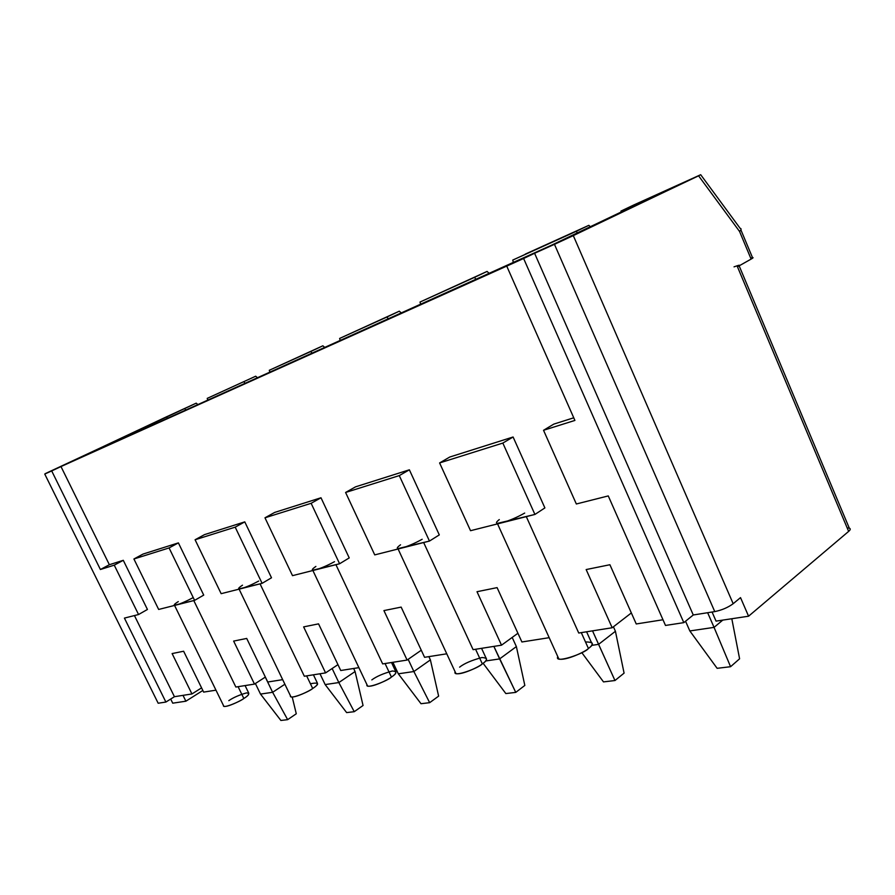 <?xml version="1.0" encoding="UTF-8"?>
<svg xmlns="http://www.w3.org/2000/svg" width="895" height="895" viewBox="0 0 895 895"><rect width="100%" height="100%" fill="white"/><g stroke="black" fill="none" stroke-linecap="round" stroke-linejoin="round"><path stroke-width="1.34" d="M178.284 601.597C173.652 604.539 172.992 605.68 176.293 604.998C180.566 603.767 185.97 601.418 192.514 597.961C185.97 601.418 180.566 603.767 176.293 604.998L158.661 609.45L133.914 558.983L143.055 554.061L178.396 542.885L203.724 595.097L194.595 600.377L174.469 605.233M193.79 600.579L235.855 687.036L254.482 684.093L233.64 641.088L246.707 638.437L267.75 682.012L282.686 679.652L267.75 682.012L246.707 638.437L233.64 641.088L254.482 684.093L235.855 687.036L193.79 600.579M242.5 585.185C237.835 588.261 237.41 589.402 241.225 588.608C246.047 587.221 251.875 584.703 258.711 581.045C251.875 584.703 246.047 587.221 241.225 588.608L221.154 593.676L195.088 539.763L204.519 534.617L244.782 521.875L271.498 577.778L262.101 583.339L238.976 588.899M260.053 583.853L304.334 676.24L325.579 672.895L303.629 626.892L318.553 623.86L340.738 670.512L358.895 667.648L340.738 670.512L318.553 623.86L303.629 626.892L325.579 672.895L304.334 676.24L260.053 583.853M315.879 566.434C311.214 569.645 311.102 570.786 315.543 569.835C321.036 568.28 327.357 565.562 334.506 561.68C327.357 565.562 321.036 568.28 315.543 569.835L292.508 575.653L264.976 517.802L274.687 512.421L320.992 497.765L349.229 557.909L339.597 563.76L312.747 570.204M335.927 564.689L382.668 663.911L407.102 660.062L383.921 610.591L401.15 607.101L424.577 657.31L446.762 653.809L424.577 657.31L401.15 607.101L383.921 610.591L407.102 660.062L382.668 663.911L335.927 564.689M400.535 544.798C395.926 548.154 396.239 549.273 401.463 548.143C407.773 546.364 414.676 543.399 422.16 539.271C414.676 543.399 407.773 546.364 401.463 548.143L374.736 554.889L345.593 492.474L355.55 486.835L409.373 469.808L439.3 534.897L429.466 541.072L397.917 548.613M423.659 542.538L473.108 649.658L501.524 645.183L477.001 591.707L497.094 587.623L521.897 641.972L549.183 637.676L521.897 641.972L497.094 587.623L477.001 591.707L501.524 645.183L473.108 649.658L423.659 542.538M499.287 519.57C494.812 523.072 495.696 524.134 501.927 522.769C509.266 520.711 516.862 517.478 524.694 513.07C516.862 517.478 509.266 520.711 501.927 522.769L470.535 530.701L439.602 462.939L449.771 457.021L513.092 436.995L544.887 507.912L534.919 514.446L497.329 523.396M526.294 516.616L578.741 633.022L612.18 627.753L586.158 569.556L609.909 564.734L636.244 623.96L662.982 619.754L636.244 623.96L609.909 564.734L586.158 569.556L612.18 627.753L578.741 633.022L526.294 516.616M553.815 424.107L573.751 417.797L553.815 424.107L543.533 430.282L576.335 503.986L608.264 495.919L665.5 625.448L683.814 622.64L523.62 258.498L506.738 266.106L574.914 420.426L543.533 430.282L553.815 424.107M517.69 260.881L60.983 466.563L109.369 564.723L123.286 560.315L147.44 609.473L123.286 560.315L109.369 564.723L60.983 466.563L523.62 258.498L683.814 622.64L693.267 614.977L534.595 253.274L523.62 258.498L534.595 253.274L693.267 614.977L714.758 611.598L554.464 244.324L534.595 253.274L554.464 244.324L714.758 611.598C721.84 610.155 727.982 607.526 733.173 603.711L573.303 235.609L554.464 244.324L698.581 175.823L633.526 205.1L663.732 191.72L551.823 245.062L68.591 462.849L196.206 403.164L45.265 473.634L196.206 403.164L197.884 404.574L196.206 403.164L166.638 416.746L167.41 418.357L166.638 416.746L68.591 462.849L551.823 245.062L663.732 191.72L620.94 211.097L621.152 212.014L620.94 211.097L633.526 205.1L700.696 174.715L573.303 235.609L733.173 603.711L740.523 597.625L748.578 616.207L716.045 621.119L712.073 612.023L716.045 621.119L748.578 616.207L848.639 531.395L748.578 616.207L740.523 597.625L733.173 603.711C727.982 607.526 721.84 610.155 714.758 611.598L693.267 614.977L683.814 622.64L665.5 625.448L608.264 495.919L576.335 503.986L543.533 430.282L574.914 420.426L506.738 266.106L517.69 260.881M134.44 615.57L174.435 696.702L191.944 693.949L172.108 653.574L183.632 651.236L203.646 692.103L215.963 690.168L203.646 692.103L183.632 651.236L172.108 653.574L191.944 693.949L174.435 696.702L165.888 702.049L158.169 703.235L165.888 702.049L124.416 618.098L138.557 614.529L114.247 565.159L100.397 569.511L51.697 470.927L44.75 474.059L158.169 703.235L44.75 474.059L60.983 466.563L51.697 470.927L100.397 569.511L109.369 564.723L100.397 569.511L114.247 565.159L123.286 560.315L114.247 565.159L138.557 614.529L147.44 609.473L138.557 614.529L124.416 618.098L165.888 702.049L174.435 696.702L134.44 615.57M201.576 687.875L191.944 693.949L201.576 687.875M265.367 677.067L254.482 684.093L265.367 677.067M337.941 664.649L325.579 672.895L337.941 664.649M421.276 650.229L407.102 660.062L421.276 650.229M517.925 633.257L501.524 645.183L517.925 633.257M847.185 527.927C850.664 528.005 851.156 529.158 848.639 531.395L737.469 266.788L751.118 259.091L739.561 231.469L698.581 175.823L739.561 231.469C741.362 229.646 741.563 228.617 740.165 228.382L700.74 174.771M202.852 690.481L185.88 701.199L172.735 703.179L170.699 699.051L172.735 703.179L185.88 701.199L202.852 690.481M255.701 376.213L207.215 398.376L255.701 376.213L257.469 377.724L255.701 376.213L207.215 398.376L207.819 400.21L207.215 398.376L255.701 376.213M185.712 410.067L184.739 408.556L185.712 410.067M577.309 232.913L576.257 231.324L512.745 260.076L513.361 262.47L512.745 260.076L588.843 225.339L525.275 254.124L588.843 225.339L590.32 226.715L588.843 225.339L576.257 231.324L577.309 232.913M475.927 279.419L474.574 277.349L420.001 302.051L420.594 304.199L420.001 302.051L487.059 271.431L420.001 302.051L487.059 271.431L489.241 273.411L487.059 271.431L474.574 277.349L475.927 279.419M388.262 318.911L387.02 316.987L339.619 338.444L340.212 340.436L339.619 338.444L399.304 311.18L339.619 338.444L399.304 311.18L401.329 312.97L399.304 311.18L387.02 316.987L388.262 318.911M311.975 353.223L310.833 351.478L269.283 370.284L269.865 372.13L269.283 370.284L322.871 345.794L269.283 370.284L322.871 345.794L324.728 347.405L322.871 345.794L310.833 351.478L311.975 353.223M244.973 383.351L243.943 381.751L244.973 383.351M750.715 258.118C753.735 257.189 753.87 257.514 751.118 259.091L737.469 266.788C740.926 264.719 739.773 264.741 734.034 266.855M738.901 265.256C740.031 265.099 739.561 265.614 737.469 266.788L848.639 531.395C850.507 529.829 850.72 528.732 849.288 528.128L739.147 265.837M740.254 228.382C741.552 228.661 741.317 229.691 739.561 231.469L751.118 259.091C753.143 257.95 753.601 257.458 752.494 257.615L740.87 229.836M631.344 612.941L612.18 627.753L631.344 612.941M183.016 695.359L185.88 701.199L183.016 695.359M585.498 641.972C593.609 641.95 594.582 644.109 588.418 648.461C585.487 653.137 553.602 664.303 557.786 656.661L558.827 658.933C565.025 661.237 585.979 651.482 588.418 648.461L581.28 632.62L588.418 648.461C592.143 645.888 593.061 643.718 591.181 641.972L586.594 631.78M544.887 507.912L513.092 436.995L502.833 443.07L534.919 514.446L544.887 507.912M513.092 436.995L449.771 457.021L439.602 462.939L502.833 443.07L513.092 436.995M439.602 462.939L470.535 530.701L534.919 514.446L502.833 443.07L439.602 462.939M459.605 667.155C464.203 663.508 471.62 660.297 481.868 657.534C487.932 657.859 488.077 659.973 482.315 663.855C479.217 667.838 452.188 678.108 455.119 671.798L455.913 673.51C461.026 675.445 479.642 666.652 482.315 663.855L475.592 649.267L482.315 663.855C486.108 661.36 487.283 659.268 485.828 657.612L481.555 648.327M439.3 534.897L409.373 469.808L399.282 475.603L429.466 541.072L439.3 534.897M409.373 469.808L355.55 486.835L345.593 492.474L399.282 475.603L409.373 469.808M345.593 492.474L374.736 554.889L429.466 541.072L399.282 475.603L345.593 492.474M371.828 679.898C376.415 676.463 383.261 673.487 392.368 670.981C397.346 671.384 397.033 673.409 391.428 677.056C388.251 680.524 364.88 689.944 366.961 684.697L367.588 686.006C371.861 687.651 388.62 679.652 391.428 677.056L385.063 663.531L391.428 677.056C395.243 674.617 396.608 672.615 395.512 671.049L391.495 662.513M349.229 557.909L320.992 497.765L311.136 503.303L339.597 563.76L349.229 557.909M320.992 497.765L274.687 512.421L264.976 517.802L311.136 503.303L320.992 497.765M264.976 517.802L292.508 575.653L339.597 563.76L311.136 503.303L264.976 517.802M310.42 683.735C319.146 682.124 319.907 683.713 312.691 688.49C309.502 691.578 288.951 700.214 290.461 695.818L290.953 696.836C294.578 698.234 309.827 690.906 312.691 688.49L306.649 675.882L312.691 688.49C316.506 686.129 318.005 684.194 317.199 682.706L313.429 674.819M271.498 577.778L244.782 521.875L235.195 527.155L262.101 583.339L271.498 577.778M244.782 521.875L204.519 534.617L195.088 539.763L235.195 527.155L244.782 521.875M195.088 539.763L221.154 593.676L262.101 583.339L235.195 527.155L195.088 539.763M228.807 700.662C233.271 697.585 239.2 694.99 246.595 692.875C250.018 693.368 249.101 695.236 243.832 698.48C240.654 701.277 222.34 709.22 223.459 705.506L223.851 706.3C226.961 707.52 240.956 700.751 243.832 698.48L238.092 686.678L243.832 698.48C247.613 696.198 249.213 694.341 248.653 692.931L245.085 685.581M203.724 595.097L178.396 542.885L169.077 547.93L194.595 600.377L203.724 595.097M178.396 542.885L143.055 554.061L133.914 558.983L169.077 547.93L178.396 542.885M133.914 558.983L158.661 609.45L194.595 600.377L169.077 547.93L133.914 558.983M707.643 612.717L714.053 627.373L722.791 620.101L714.053 627.373L707.643 612.717M739.594 658.798L730.566 666.708L717.13 668.319L689.832 630.941L685.559 621.231L689.832 630.941L714.053 627.373L689.832 630.941L717.13 668.319L730.566 666.708L714.053 627.373L730.566 666.708L739.594 658.798L731.808 618.736L739.594 658.798M592.524 630.852L598.587 644.355L615.424 631.277L613.422 626.802L615.424 631.277L624.083 673.129L614.966 680.524L603.499 681.9L581.806 652.634L603.499 681.9L614.966 680.524L592.524 630.852M591.595 645.384L598.587 644.355L591.595 645.384M598.587 644.355L614.966 680.524L624.083 673.129L615.424 631.277L598.587 644.355M493.872 646.391L499.623 658.91L516.37 646.593L512.186 637.43L516.37 646.593L524.828 685.436L515.755 692.383L505.843 693.569L483.099 663.273L505.843 693.569L515.755 692.383L493.872 646.391M485.605 660.98L499.623 658.91L485.605 660.98M499.623 658.91L515.755 692.383L524.828 685.436L516.37 646.593L499.623 658.91M408.154 659.324L413.87 671.53L430.394 659.895L428.873 656.628L430.394 659.895L438.628 696.131L429.656 702.676L421.008 703.716L398.32 673.812L392.905 662.3L398.32 673.812L413.87 671.53L408.154 659.324M398.32 673.812L421.008 703.716L429.656 702.676L413.87 671.53L398.32 673.812M413.87 671.53L429.656 702.676L438.628 696.131L430.394 659.895L413.87 671.53M332.146 668.52L338.836 682.561L355.08 671.541L353.626 668.487L355.08 671.541L363.057 705.495L354.241 711.693L346.633 712.599L325.153 684.574L319.996 673.778L325.153 684.574L338.836 682.561L332.146 668.52M325.153 684.574L346.633 712.599L354.241 711.693L338.836 682.561L325.153 684.574M338.836 682.561L354.241 711.693L363.057 705.495L355.08 671.541L338.836 682.561M265.289 677.112L272.628 692.294L284.89 684.227L272.628 692.294L265.289 677.112M296.279 713.774L287.642 719.658L280.896 720.464L260.512 694.084L255.388 683.511L260.512 694.084L272.628 692.294L260.512 694.084L280.896 720.464L287.642 719.658L272.628 692.294L287.642 719.658L296.279 713.774L292.217 697.015L296.279 713.774M558.827 658.933L497.553 523.877M455.913 673.51L398.096 548.993M367.588 686.006L312.892 570.507M290.953 696.836L239.099 589.145M223.851 706.3L174.57 605.434"/></g></svg>
